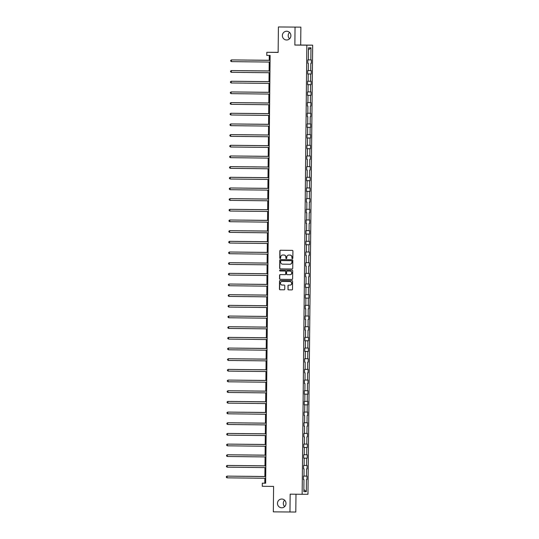 <?xml version="1.0" encoding="UTF-8"?>
<svg xmlns="http://www.w3.org/2000/svg" width="539" height="539" viewBox="0 0 539 539"><rect width="100%" height="100%" fill="white"/><g stroke="black" fill="none" stroke-linecap="round" stroke-linejoin="round"><path stroke-width="0.81" d="M281.789 499.026A4.379 4.258 -90.2 0 0 277.477 503.386A4.379 4.258 -90.2 0 0 281.756 507.785A4.379 4.258 -90.2 0 0 286 503.419A4.379 4.258 -90.2 0 0 281.789 499.026M284.639 500.199A4.379 4.258 -90.2 0 0 284.659 506.593M286.687 31.235A4.379 4.258 -90.2 0 0 282.375 35.594A4.379 4.258 -90.2 0 0 286.654 39.994A4.379 4.258 -90.2 0 0 290.898 35.628A4.379 4.258 -90.2 0 0 286.687 31.235M289.537 32.407A4.379 4.258 -90.2 0 0 289.558 38.801M292.381 258.653A0.472 0.458 -90.2 0 0 292.839 258.188L292.913 251.053A0.674 0.654 -90.2 0 0 292.273 250.379L280.509 250.244A0.674 0.654 -90.2 0 0 279.849 250.911L279.775 258.04A0.472 0.458 -90.2 0 0 280.233 258.518A0.472 0.458 -90.2 0 0 280.684 258.053L280.698 257.13A2.149 2.089 -90.2 0 1 282.78 255.001A2.149 2.089 -90.2 0 1 282.807 255.008L283.79 255.014A2.149 2.089 -90.2 0 1 285.859 257.191L285.852 258.114A0.472 0.458 -90.2 0 0 286.31 258.585A0.472 0.458 -90.2 0 0 286.761 258.12L286.775 257.197A2.149 2.089 -90.2 0 1 288.857 255.075L289.867 255.082A2.149 2.089 -90.2 0 1 291.936 257.258L291.929 258.181A0.472 0.458 -90.2 0 0 292.381 258.653M278.407 26.97L300.877 27.139L278.407 26.97L278.137 52.418L266.825 52.29L266.792 55.402L270.12 55.443L265.639 483.214L262.311 483.173L262.277 486.286L273.596 486.414L273.327 511.861L295.796 512.03L295.985 494.229M287.907 289.18A0.674 0.654 -90.2 0 0 288.554 289.854L291.855 289.894A0.674 0.654 -90.2 0 0 292.515 289.227L292.596 281.304A0.674 0.654 -90.2 0 0 291.949 280.624L280.192 280.496A0.674 0.654 -90.2 0 0 279.532 281.156L279.445 289.086A0.674 0.654 -90.2 0 0 280.091 289.76L284.08 289.807A0.674 0.654 -90.2 0 0 284.74 289.14L284.774 285.751A0.674 0.654 -90.2 0 0 284.127 285.07L282.153 285.05A1.799 1.745 -90.2 0 1 280.421 283.244A1.799 1.745 -90.2 0 1 282.187 281.459L289.935 281.547A1.799 1.745 -90.2 0 1 291.66 283.346A1.799 1.745 -90.2 0 1 289.894 285.138L288.608 285.124A0.674 0.654 -90.2 0 0 287.947 285.785L288.069 289.18A0.674 0.654 -90.2 0 0 288.715 289.854L291.909 289.894M289.045 255.075A2.149 2.089 -90.2 0 0 289.019 255.075L288.857 255.075A2.149 2.089 -90.2 0 0 288.857 255.075L289.867 255.082M295.049 27.152L294.86 45.047L306.846 45.182L302.143 494.297L290.157 494.162L289.975 512.05M292.077 269.008A0.674 0.654 -90.2 0 0 292.738 268.348L292.818 260.425A0.674 0.654 -90.2 0 0 292.172 259.744L280.408 259.609A0.674 0.654 -90.2 0 0 279.748 260.276L279.667 268.2A0.674 0.654 -90.2 0 0 280.314 268.88L292.091 269.008M292.711 270.861L292.623 278.784A0.674 0.654 -90.2 0 1 291.976 279.451A0.674 0.654 -90.2 0 0 291.976 279.451L280.199 279.317A0.674 0.654 -90.2 0 1 279.552 278.643L279.593 275.247A0.674 0.654 -90.2 0 1 280.24 274.587A0.674 0.654 -90.2 0 0 280.24 274.587L285.023 274.641A0.674 0.654 -90.2 0 0 285.683 273.974L285.704 271.723A0.674 0.654 -90.2 0 0 285.057 271.05L280.091 270.989A0.472 0.458 -90.2 0 1 279.64 270.517A0.472 0.458 -90.2 0 1 280.098 270.052A0.472 0.458 -90.2 0 0 280.098 270.052L292.064 270.187A0.674 0.654 -90.2 0 1 292.711 270.861M303.437 479.542L303.969 479.548L303.437 479.548L303.477 476.126L304.003 476.126L304.077 468.876L303.551 468.876L304.077 468.876M303.551 468.876L303.585 465.453L304.111 465.453L304.191 458.204L303.659 458.204L303.7 454.781L304.225 454.781L304.299 447.532L303.774 447.532L303.807 444.109L304.34 444.109L304.414 436.859L303.888 436.859L303.922 433.444L304.447 433.437L304.528 426.187L303.996 426.187L304.036 422.771L304.562 422.765L304.636 415.515L304.111 415.515L304.144 412.099L304.67 412.092L304.751 404.843L304.218 404.843L304.259 401.427L304.784 401.42L304.858 394.171L304.333 394.171L304.367 390.755L304.899 390.748L304.973 383.499L304.447 383.499L304.481 380.083L305.007 380.076L305.081 372.826L304.555 372.826L304.596 369.41L305.121 369.404L305.195 362.154L304.67 362.154L304.703 358.738L305.229 358.731L305.31 351.482L304.778 351.482L304.818 348.066L305.343 348.059L305.418 340.81L304.892 340.81L304.926 337.394L305.458 337.387L305.532 330.137L305.007 330.137L305.04 326.722L305.566 326.715L305.64 319.465L305.114 319.465L305.148 316.049L305.68 316.043L305.754 308.793L305.229 308.793L305.263 305.377L305.788 305.377L305.869 298.121L305.337 298.121L305.377 294.705L305.903 294.705L305.977 287.449L305.451 287.449L305.485 284.033L306.011 284.033L306.091 276.776L305.559 276.783L305.6 273.361L306.125 273.361L306.199 266.104L305.674 266.111L305.707 262.688L306.24 262.688L306.314 255.432L305.788 255.439L305.822 252.016L306.347 252.016L306.428 244.76L305.896 244.767L305.936 241.344L306.462 241.344L306.536 234.088L306.011 234.094L306.044 230.672L306.57 230.672L306.651 223.416L306.118 223.422L306.159 220L306.684 220L306.758 212.743L306.233 212.75L306.267 209.327L306.799 209.327L306.873 202.071L306.347 202.078L306.381 198.655L306.907 198.655L306.981 191.399L306.455 191.406L306.496 187.983L307.021 187.983L307.095 180.727L306.57 180.733L306.603 177.311L307.129 177.311L307.21 170.054L306.678 170.061L306.718 166.639L307.243 166.639L307.318 159.382L306.792 159.389L306.826 155.966L307.358 155.966L307.432 148.71L306.907 148.717L306.94 145.294L307.466 145.294L307.54 138.045L307.014 138.045L307.048 134.622L307.58 134.622L307.654 127.372L307.129 127.372L307.163 123.95L307.688 123.95L307.769 116.7L307.237 116.7L307.277 113.278L307.803 113.278L307.877 106.028L307.351 106.028L307.385 102.605L307.91 102.605L307.991 95.356L307.459 95.356L307.499 91.933L308.025 91.933L308.099 84.684L307.574 84.684L307.607 81.261L308.14 81.261L308.214 74.011L307.688 74.011L307.722 70.589L308.247 70.589L308.328 63.339L307.796 63.339L307.836 59.917L308.362 59.917L308.49 47.809L310.976 47.803L310.848 59.91L311.374 59.91L311.34 63.326L310.814 63.332L310.733 70.582L311.266 70.582L311.225 73.998L310.7 73.998L310.626 81.254L311.151 81.254L311.118 84.67L310.585 84.67L310.511 91.926L311.037 91.926L311.003 95.342L310.477 95.342L310.403 102.599L310.929 102.592L310.888 106.015L310.363 106.015L310.289 113.271L310.814 113.264L310.781 116.687L310.255 116.687L310.174 123.943L310.707 123.936L310.666 127.359L310.141 127.359L310.066 134.615L310.592 134.609L310.558 138.031L310.026 138.031L309.952 145.287L310.477 145.281L310.444 148.703L309.918 148.703L309.844 155.96L310.37 155.953L310.336 159.376L309.804 159.376L309.73 166.632L310.255 166.625L310.221 170.048L309.696 170.048L309.615 177.304L310.147 177.297L310.107 180.72L309.581 180.72L309.507 187.976L310.033 187.97L309.999 191.392L309.474 191.392L309.393 198.648L309.925 198.642L309.885 202.064L309.359 202.064L309.285 209.321L309.81 209.314L309.777 212.737L309.245 212.737L309.17 219.993L309.696 219.986L309.662 223.409L309.137 223.409L309.063 230.665L309.588 230.658L309.548 234.081L309.022 234.081L308.948 241.331L309.474 241.331L309.44 244.753L308.914 244.753L308.834 252.003L309.366 252.003L309.325 255.425L308.8 255.425L308.726 262.675L309.251 262.675L309.218 266.098L308.685 266.098L308.611 273.347L309.137 273.347L309.103 276.77L308.577 276.77L308.503 284.019L309.029 284.019L308.995 287.442L308.463 287.442L308.389 294.692L308.914 294.692L308.881 298.114L308.355 298.114L308.274 305.364L308.807 305.364L308.766 308.786L308.241 308.786L308.167 316.036L308.692 316.036L308.658 319.459L308.126 319.459L308.052 326.708L308.577 326.708L308.544 330.131L308.018 330.131L307.944 337.38L308.47 337.38L308.436 340.803L307.904 340.803L307.83 348.053L308.355 348.053L308.321 351.475L307.796 351.475L307.715 358.725L308.247 358.725L308.207 362.147L307.681 362.147L307.607 369.397L308.133 369.397L308.099 372.82L307.574 372.82L307.493 380.069L308.025 380.069L307.985 383.492L307.459 383.492L307.385 390.741L307.91 390.741L307.877 394.164L307.345 394.164L307.27 401.414L307.796 401.414L307.762 404.836L307.237 404.836L307.163 412.086L307.688 412.086L307.648 415.508L307.122 415.508L307.048 422.758L307.574 422.758L307.54 426.181L307.014 426.181L306.934 433.43L307.466 433.43L307.425 436.853L306.9 436.853L306.826 444.102L307.351 444.102L307.318 447.525L306.785 447.525L306.711 454.775L307.237 454.775L307.203 458.197L306.678 458.197L306.603 465.447L307.129 465.447L307.095 468.869L306.563 468.869L306.489 476.119L307.014 476.119L306.981 479.535L306.455 479.542L306.327 491.649L303.841 491.656L303.969 479.548M306.846 45.182L312.667 45.161L307.964 494.276L302.143 494.297M304.003 476.099L306.489 476.119M307.095 468.869L306.563 468.869M304.117 465.426L306.603 465.447M304.191 458.204L306.678 458.197M304.225 454.754L306.711 454.775M303.774 447.498L306.785 447.525M303.774 447.525L304.299 447.532M304.34 444.082L306.826 444.102M307.425 436.853L306.9 436.853M303.888 436.853L304.414 436.859M304.447 433.41L306.934 433.43M307.54 426.181L307.014 426.181M303.996 426.181L304.528 426.187M304.562 422.738L307.048 422.758M307.648 415.508L307.122 415.508M304.111 415.508L304.636 415.515M304.67 412.065L307.163 412.086M304.751 404.843L307.237 404.836M304.784 401.393L307.27 401.414M304.333 394.137L307.345 394.164M304.333 394.164L304.858 394.171M304.899 390.721L307.385 390.741M307.985 383.492L307.459 383.492M304.447 383.492L304.973 383.499M305.007 380.049L307.493 380.069M308.099 372.82L307.574 372.82M304.555 372.82L305.081 372.826M305.121 369.377L307.607 369.397M308.207 362.147L307.681 362.147M304.67 362.147L305.195 362.154M305.229 358.704L307.715 358.725M305.31 351.482L307.796 351.475M305.343 348.032L307.83 348.053M304.892 340.776L307.904 340.803M304.892 340.803L305.418 340.81M305.458 337.36L307.944 337.38M308.544 330.131L308.018 330.131M305.007 330.131L305.532 330.137M305.566 326.688L308.052 326.708M308.658 319.459L308.126 319.459M305.114 319.459L305.64 319.465M305.68 316.016L308.167 316.036M308.766 308.786L308.241 308.786M305.229 308.786L305.754 308.793M305.788 305.343L308.274 305.364M305.869 298.121L308.355 298.114M305.903 294.671L308.389 294.692M305.451 287.415L308.463 287.442M305.451 287.442L305.977 287.449M306.017 283.999L308.503 284.019M309.103 276.77L308.577 276.77M305.566 276.77L306.091 276.776M306.125 273.327L308.611 273.347M309.218 266.098L308.685 266.098M305.674 266.098L306.199 266.104M306.24 262.655L308.726 262.675M309.325 255.425L308.8 255.425M305.788 255.425L306.314 255.432M306.347 251.982L308.834 252.003M306.428 244.76L308.914 244.753M306.462 241.31L308.948 241.331M306.011 234.054L309.022 234.081M306.011 234.081L306.536 234.088M306.57 230.638L309.063 230.665M309.662 223.409L309.137 223.409M306.118 223.409L306.651 223.416M306.684 219.966L309.17 219.993M309.777 212.737L309.245 212.737M306.233 212.737L306.758 212.743M306.799 209.294L309.285 209.321M309.885 202.064L309.359 202.064M306.347 202.064L306.873 202.071M306.907 198.621L309.393 198.648M306.981 191.399L309.474 191.392M307.021 187.949L309.507 187.976M306.57 180.693L309.581 180.72M306.57 180.72L307.095 180.727M307.129 177.277L309.615 177.304M310.221 170.048L309.696 170.048M306.678 170.048L307.21 170.054M307.243 166.605L309.73 166.632M310.336 159.376L309.804 159.376M306.792 159.376L307.318 159.382M307.358 155.939L309.844 155.96M307.432 148.71L309.918 148.703M307.466 145.267L309.952 145.287M307.54 138.045L310.026 138.031M307.58 134.595L310.066 134.615M307.129 127.339L310.141 127.359M307.129 127.359L307.654 127.372M307.688 123.923L310.174 123.943M310.781 116.687L310.255 116.687M307.237 116.687L307.769 116.7M307.803 113.251L310.289 113.271M310.888 106.015L310.363 106.015M307.351 106.015L307.877 106.028M307.917 102.578L310.403 102.599M307.991 95.356L310.477 95.342M308.025 91.906L310.511 91.926M308.099 84.684L310.585 84.67M308.14 81.234L310.626 81.254M307.688 73.978L310.7 73.998M307.688 73.998L308.214 74.011M308.247 70.562L310.733 70.582M311.34 63.326L310.814 63.332M307.796 63.326L308.328 63.339M308.362 59.89L310.848 59.91M310.976 47.803L308.463 49.844M278.144 52.33L266.825 52.29M294.86 45.047L300.688 45.027L300.877 27.139M300.688 45.027L312.667 45.161M264.858 478.261L264.804 483.166L262.311 483.173M269.284 55.429L269.231 60.334M269.217 62.052L269.123 71.007M269.102 72.725L269.008 81.679M268.988 83.397L268.9 92.351M268.88 94.069L268.786 103.023M268.766 104.741L268.671 113.695M268.658 115.413L268.563 124.368M268.543 126.086L268.449 135.04M268.429 136.758L268.341 145.712M268.321 147.423L268.227 156.384M268.206 158.095L268.112 167.056M268.099 168.768L268.004 177.729M267.984 179.44L267.89 188.401M267.876 190.112L267.782 199.073M267.762 200.784L267.667 209.745M267.647 211.456L267.553 220.417M267.539 222.129L267.445 231.09M267.425 232.801L267.331 241.762M267.317 243.473L267.223 252.434M267.203 254.145L267.108 263.106M267.088 264.817L267 273.778M266.98 275.49L266.886 284.451M266.866 286.162L266.771 295.123M266.758 296.834L266.664 305.795M266.643 307.506L266.549 316.46M266.529 318.178L266.441 327.133M266.421 328.851L266.327 337.805M266.306 339.523L266.212 348.477M266.199 350.195L266.104 359.149M266.084 360.867L265.99 369.821M265.976 371.539L265.882 380.494M265.862 382.212L265.767 391.166M265.747 392.884L265.653 401.838M265.639 403.556L265.545 412.51M265.525 414.228L265.431 423.182M265.417 424.9L265.323 433.855M265.303 435.573L265.208 444.527M265.188 446.245L265.1 455.199M265.08 456.917L264.986 465.871M264.966 467.589L264.871 476.543M265.639 483.173L264.804 483.166M306.981 479.535L306.455 479.542M306.327 491.649L303.861 489.56M307.688 73.958L311.225 73.998M307.574 84.63L311.118 84.67M307.466 95.302L311.003 95.342M307.129 127.319L310.666 127.359M307.014 137.991L310.558 138.031M306.907 148.663L310.444 148.703M306.57 180.68L310.107 180.72M306.455 191.352L309.999 191.392M306.011 234.041L309.548 234.081M305.896 244.713L309.44 244.753M305.451 287.402L308.995 287.442M305.337 298.074L308.881 298.114M304.892 340.763L308.436 340.803M304.778 351.435L308.321 351.475M304.333 394.124L307.877 394.164M304.225 404.796L307.762 404.836M303.774 447.485L307.318 447.525M303.666 458.157L307.203 458.197M292.461 258.646A0.472 0.458 -90.2 0 1 292.084 258.181L292.091 257.258A2.149 2.089 -90.2 0 0 290.022 255.082M282.908 255.001A2.149 2.089 -90.2 0 1 282.968 255.001L283.945 255.014A2.149 2.089 -90.2 0 1 286.014 257.184L286.007 258.114A0.472 0.458 -90.2 0 0 286.384 258.579M280.61 250.244A0.674 0.654 -90.2 0 0 280.004 250.904L279.93 258.04A0.472 0.458 -90.2 0 0 280.307 258.511M280.509 259.609A0.674 0.654 -90.2 0 0 279.903 260.276L279.822 268.2A0.674 0.654 -90.2 0 0 280.469 268.88L292.125 269.008M291.895 261.152A0.472 0.458 -90.2 0 0 291.444 260.674L281.115 260.559A0.472 0.458 -90.2 0 0 280.657 261.024L280.644 262.001A2.149 2.089 -90.2 0 0 282.712 264.171L289.773 264.251A2.149 2.089 -90.2 0 0 291.882 262.122L292.05 261.152A0.472 0.458 -90.2 0 0 291.599 260.674L291.444 260.674M281.277 260.559L281.27 260.559A0.472 0.458 -90.2 0 0 281.264 260.559A0.472 0.458 -90.2 0 1 281.277 260.559L291.599 260.674M289.955 264.251L289.928 264.251A2.149 2.089 -90.2 0 0 292.044 262.122L291.882 262.122M292.05 261.152L292.044 262.122M292.017 279.451L280.199 279.317M280.354 274.587A0.674 0.654 -90.2 0 0 279.748 275.247L279.714 278.643A0.674 0.654 -90.2 0 0 280.361 279.317M285.192 274.641L285.178 274.641A0.674 0.654 -90.2 0 0 285.838 273.974L285.865 271.723A0.674 0.654 -90.2 0 0 285.219 271.043L280.091 270.989M280.213 270.052A0.472 0.458 -90.2 0 0 280.253 270.989M289.975 274.695A1.799 1.745 -90.2 0 0 291.74 272.902A1.799 1.745 -90.2 0 0 290.009 271.104L287.28 271.07A0.674 0.654 -90.2 0 0 286.62 271.737L286.6 273.987A0.674 0.654 -90.2 0 0 287.247 274.661L290.157 274.695A1.799 1.745 -90.2 0 0 291.895 272.902A1.799 1.745 -90.2 0 0 290.171 271.104L290.009 271.104M287.442 271.07L287.428 271.07A0.674 0.654 -90.2 0 0 287.422 271.07A0.674 0.654 -90.2 0 1 287.442 271.07L290.171 271.104M288.709 285.124A0.674 0.654 -90.2 0 0 288.102 285.785L288.069 289.18M289.942 285.138L290.056 285.138A1.799 1.745 -90.2 0 0 291.821 283.346A1.799 1.745 -90.2 0 0 290.09 281.547L289.935 281.547M282.301 281.459A1.799 1.745 -90.2 0 1 282.321 281.459A1.799 1.745 -90.2 0 0 282.321 281.459L290.09 281.547M280.293 280.496A0.674 0.654 -90.2 0 0 279.687 281.156L279.606 289.079A0.674 0.654 -90.2 0 0 280.253 289.76L284.134 289.807M234.539 59.944L269.231 60.294L234.593 59.944M231.433 61.628L230.685 61.102L230.699 60.415L231.447 59.917L270.066 60.348L231.844 59.917L231.447 59.917L231.433 61.628L270.046 62.059M269.123 70.959L234.485 70.616M269.123 70.966L234.425 70.616M234.317 81.288L269.008 81.638L234.371 81.288M231.319 72.3L230.577 71.775L230.584 71.087L231.339 70.589L269.958 71.02L231.73 70.589L231.339 70.589L231.319 72.3L269.938 72.731M231.204 82.972L230.463 82.447L230.47 81.76L231.224 81.261L269.844 81.692L231.622 81.261L231.224 81.261L231.204 82.972L269.823 83.404M234.202 91.96L268.9 92.31L234.263 91.96M231.096 93.645L230.355 93.119L230.362 92.432L231.116 91.933L269.729 92.364L231.507 91.933L231.116 91.933L231.096 93.645L269.716 94.076M234.094 102.632L268.786 102.983L234.148 102.632M269.621 103.03L231.002 102.605L269.621 103.037M230.982 104.317L230.241 103.791L230.247 103.104L231.002 102.605L230.982 104.317L269.601 104.748M233.98 113.305L268.671 113.655L234.034 113.305M230.874 114.989L230.133 114.463L230.14 113.776L230.887 113.278L269.507 113.709L231.285 113.278L230.887 113.278L230.874 114.989L269.493 115.42M268.563 124.32L233.926 123.977M268.563 124.327L233.865 123.977M230.759 125.661L230.018 125.136L230.025 124.448L230.78 123.95L269.399 124.381L231.17 123.95L230.78 123.95L230.759 125.661L269.379 126.092M233.758 134.649L268.449 134.999L233.811 134.649M230.652 136.333L229.904 135.808L229.91 135.121L230.665 134.622L269.284 135.053L231.063 134.615L230.665 134.622L230.652 136.333L269.264 136.765M233.643 145.321L268.341 145.671L233.704 145.321M230.537 146.999L229.796 146.48L229.803 145.793L230.557 145.294L269.17 145.725L230.948 145.287L230.557 145.294L230.537 146.999L269.156 147.437M233.535 155.993L268.227 156.344L233.589 155.993M233.421 166.666L268.112 167.016L233.481 166.666M268.004 177.681L233.367 177.338M268.004 177.688L233.306 177.338M233.198 188.01L267.89 188.36L233.252 188.01M233.084 198.682L267.782 199.032L233.144 198.682M232.976 209.354L267.667 209.705L233.03 209.354M232.861 220.027L267.56 220.377L232.922 220.027M267.445 231.042L232.808 230.699M267.445 231.049L232.747 230.699M232.639 241.371L267.331 241.721L232.693 241.371M232.525 252.043L267.223 252.393L232.585 252.043M269.062 156.391L230.443 155.966L269.062 156.398M230.422 157.671L229.681 157.152L229.688 156.465L230.443 155.966L230.422 157.671L269.042 158.109M230.315 168.343L229.574 167.824L229.58 167.137L230.328 166.639L268.948 167.07L230.726 166.632L230.328 166.639L230.315 168.343L268.934 168.781M230.2 179.015L229.459 178.497L229.466 177.809L230.22 177.311L268.84 177.742L230.611 177.304L230.22 177.311L230.2 179.015L268.82 179.453M230.092 189.688L229.344 189.169L229.351 188.482L230.106 187.983L268.725 188.414L230.503 187.976L230.106 187.983L230.092 189.688L268.705 190.126M229.978 200.36L229.237 199.841L229.243 199.154L229.998 198.655L268.611 199.086L230.389 198.648L229.998 198.655L229.978 200.36L268.597 200.798M268.503 209.752L229.883 209.327L268.503 209.759M229.863 211.032L229.122 210.513L229.129 209.826L229.883 209.327L229.863 211.032L268.483 211.47M229.755 221.704L229.014 221.185L229.021 220.498L229.769 220L268.388 220.431L230.166 219.993L229.769 220L229.755 221.704L268.375 222.142M229.641 232.376L228.9 231.858L228.907 231.17L229.661 230.665L268.281 231.103L230.052 230.665L229.661 230.665L229.641 232.376L268.26 232.814M229.533 243.049L228.785 242.53L228.799 241.843L229.547 241.337L268.166 241.775L229.944 241.337L229.547 241.337L229.533 243.049L268.146 243.487M229.419 253.721L228.677 253.202L228.684 252.515L229.439 252.009L268.058 252.447L229.83 252.009L229.439 252.009L229.419 253.721L268.038 254.159M232.417 262.715L267.108 263.066L232.471 262.715M267.944 263.113L229.324 262.682L267.944 263.12M229.304 264.393L228.563 263.874L228.57 263.187L229.324 262.682L229.304 264.393L267.923 264.831M232.302 273.388L267 273.738L232.363 273.388M229.196 275.065L228.455 274.546L228.462 273.859L229.216 273.354L267.829 273.792L229.607 273.354L229.216 273.354L229.196 275.065L267.816 275.503M266.886 284.403L232.248 284.06M266.886 284.41L232.194 284.06M229.082 285.737L228.341 285.219L228.347 284.531L229.102 284.026L267.721 284.464L229.493 284.026L229.102 284.026L229.082 285.737L267.701 286.175M232.08 294.732L266.771 295.082L232.134 294.732M228.974 296.41L228.233 295.891L228.24 295.204L228.987 294.698L267.607 295.136L229.385 294.698L228.987 294.698L228.974 296.41L267.593 296.848M231.965 305.404L266.664 305.754L232.026 305.404M228.859 307.082L228.118 306.563L228.125 305.876L228.88 305.37L267.499 305.808L229.27 305.37L228.88 305.37L228.859 307.082L267.479 307.52M231.858 316.076L266.549 316.427L231.911 316.076M267.384 316.474L228.765 316.043L267.384 316.481M228.752 317.754L228.004 317.235L228.01 316.548L228.765 316.043L228.752 317.754L267.364 318.192M231.743 326.749L266.441 327.099L231.804 326.749M228.637 328.426L227.896 327.907L227.903 327.22L228.657 326.715L267.27 327.153L229.048 326.715L228.657 326.715L228.637 328.426L267.256 328.864M266.327 337.764L231.689 337.421M266.327 337.771L231.635 337.421M231.521 348.093L266.212 348.443L231.581 348.093M231.406 358.765L266.104 359.115L231.467 358.765M231.298 369.437L265.99 369.788L231.352 369.437M231.184 380.11L265.882 380.46L231.244 380.11M231.076 390.782L265.767 391.125L231.13 390.782M230.962 401.447L265.66 401.798L231.022 401.454M230.847 412.119L265.545 412.47L230.908 412.126M230.739 422.792L265.431 423.142L230.793 422.798M230.625 433.464L265.323 433.814L230.685 433.471M228.523 339.098L227.781 338.573L227.788 337.892L228.543 337.387L267.162 337.825L228.934 337.387L228.543 337.387L228.523 339.098L267.142 339.536M228.415 349.771L227.674 349.245L227.68 348.565L228.428 348.059L267.048 348.497L228.826 348.059L228.428 348.059L228.415 349.771L267.034 350.202M228.3 360.443L227.559 359.917L227.566 359.237L228.32 358.731L266.94 359.169L228.711 358.731L228.32 358.731L228.3 360.443L266.92 360.874M266.825 369.835L228.206 369.404L266.825 369.842M228.192 371.115L227.445 370.589L227.458 369.909L228.206 369.404L228.192 371.115L266.805 371.546M228.078 381.787L227.337 381.262L227.343 380.581L228.098 380.076L266.711 380.514L228.489 380.076L228.098 380.076L228.078 381.787L266.697 382.218M227.963 392.459L227.222 391.934L227.229 391.253L227.984 390.748L266.603 391.186L228.374 390.748L227.984 390.748L227.963 392.459L266.583 392.891M227.856 403.132L227.114 402.606L227.121 401.926L227.869 401.42L266.488 401.858L228.267 401.42L227.869 401.42L227.856 403.132L266.475 403.563M227.741 413.804L227 413.278L227.007 412.598L227.761 412.092L266.381 412.53L228.152 412.092L227.761 412.092L227.741 413.804L266.36 414.235M266.266 423.196L227.647 422.765L266.266 423.203M227.633 424.476L226.885 423.95L226.899 423.27L227.647 422.765L227.633 424.476L266.246 424.907M227.519 435.148L226.778 434.623L226.784 433.942L227.539 433.437L266.158 433.868L227.93 433.437L227.539 433.437L227.519 435.148L266.138 435.579M230.517 444.136L265.208 444.486L230.571 444.143M227.404 445.82L226.663 445.295L226.67 444.614L227.424 444.109L266.044 444.54L227.822 444.109L227.424 444.109L227.404 445.82L266.023 446.252M230.402 454.808L265.1 455.159L230.463 454.808M227.296 456.493L226.555 455.967L226.562 455.287L227.317 454.781L265.929 455.212L227.707 454.781L227.317 454.781L227.296 456.493L265.916 456.924M230.294 465.48L264.986 465.831L230.348 465.48M227.182 467.165L226.441 466.639L226.447 465.959L227.202 465.453L265.821 465.885L227.593 465.453L227.202 465.453L227.182 467.165L265.801 467.596M230.18 476.153L264.871 476.503L230.234 476.153M227.074 477.837L226.333 477.311L226.34 476.631L227.087 476.126L265.707 476.557L227.485 476.126L227.087 476.126L227.074 477.837L265.693 478.268"/></g></svg>
